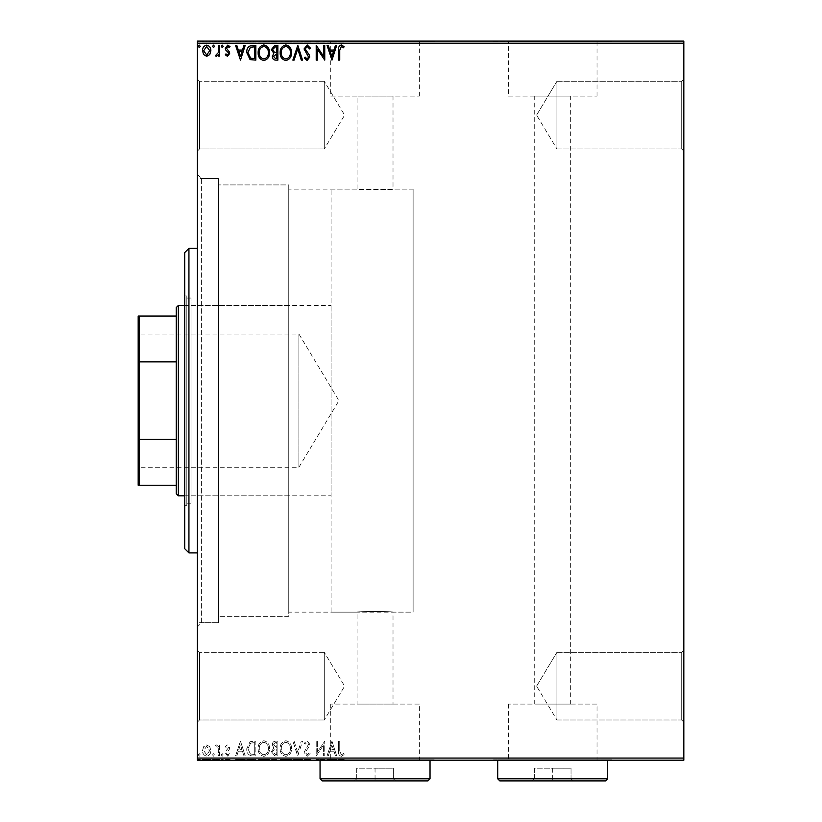 <?xml version="1.0" encoding="UTF-8"?>
<svg xmlns="http://www.w3.org/2000/svg" width="822" height="822" viewBox="0 0 822 822"><rect width="100%" height="100%" fill="white"/><g stroke="black" fill="none" stroke-linecap="round" stroke-linejoin="round"><path stroke-width="0.62" stroke-dasharray="4.11 3.08" d="M197.393 174.336L201.626 178.569L201.626 622.706L218.539 622.706L197.393 622.706L197.393 178.569L218.539 178.569L218.539 622.706L218.539 178.569L218.539 622.706L218.539 178.569L201.626 178.569L201.626 622.706L197.393 626.929L197.393 174.336L197.393 626.929M681.705 719.99L683.822 722.106L683.822 650.202L683.822 722.106L683.822 650.202L683.822 722.106L681.705 719.99L681.705 652.308L683.822 650.202L681.705 652.308L681.705 719.99L681.705 652.308L681.705 719.99L556.926 719.99L556.926 652.308L681.705 652.308L556.926 652.308L556.926 719.99L681.705 719.99M536.602 686.154L556.926 652.308L556.926 719.99L556.926 652.308L536.602 686.154L556.926 719.99L536.602 686.154M681.705 148.957L683.822 151.073L683.822 79.169L683.822 151.073L683.822 79.169L683.822 151.073L681.705 148.957L681.705 81.286L683.822 79.169L681.705 81.286L681.705 148.957L681.705 81.286L681.705 148.957L556.926 148.957L556.926 81.286L681.705 81.286L556.926 81.286L556.926 148.957L681.705 148.957M536.602 115.121L556.926 81.286L556.926 148.957L556.926 81.286L536.602 115.121L556.926 148.957L536.602 115.121M199.51 148.957L197.393 151.073L197.393 79.169L197.393 151.073L197.393 79.169L197.393 151.073L199.51 148.957L199.51 81.286L197.393 79.169L199.51 81.286L199.51 148.957L199.51 81.286L199.51 148.957L324.289 148.957L199.51 148.957M199.51 719.99L197.393 722.106L197.393 650.202L197.393 722.106L197.393 650.202L197.393 722.106L199.51 719.99L199.51 652.308L197.393 650.202L199.51 652.308L199.51 719.99L199.51 652.308L199.51 719.99L324.289 719.99L199.51 719.99M331.06 612.133L331.06 189.142L331.06 612.133L413.117 612.133L413.117 189.142L413.117 612.133L393.019 612.133C394.139 611.301 355.957 611.301 357.067 612.133C355.947 611.301 394.108 611.301 393.019 612.133L393.019 704.084L357.067 704.084L393.019 704.084M331.06 189.142L413.117 189.142L413.117 612.133L413.117 189.142L393.019 189.142C394.139 189.974 355.988 189.974 357.067 189.142L288.758 189.142L288.758 612.133L357.067 612.133L357.067 704.084M419.374 704.084L330.721 704.084L419.374 704.084L419.374 759.754L330.721 759.754L419.374 759.754M330.721 704.084L330.721 759.754M597.029 704.084L508.376 704.084L597.029 704.084L597.029 759.754L508.376 759.754L597.029 759.754M508.376 704.084L508.376 759.754M611.917 759.754L493.477 759.754L611.917 760.175M434.263 759.754L315.833 759.754L434.263 760.175M534.721 704.084L570.673 704.084L534.721 704.084L534.721 96.092L570.673 96.092L534.721 96.092M570.673 704.084L570.673 96.092M393.019 96.092L393.019 189.142C394.128 189.974 355.957 189.974 357.067 189.142L357.067 96.092L393.019 96.092L357.067 96.092M508.376 96.092L597.029 96.092L508.376 96.092L508.376 41.521L597.029 41.521L508.376 41.521M597.029 96.092L597.029 41.521M330.721 96.092L419.374 96.092L330.721 96.092L330.721 41.521L419.374 41.521L330.721 41.521M419.374 96.092L419.374 41.521M315.833 41.521L434.263 41.521L315.833 41.1M493.477 41.521L611.917 41.521L493.477 41.1M324.289 652.308L199.51 652.308L324.289 652.308L324.289 719.99L324.289 652.308L324.289 719.99L324.289 652.308L344.623 686.154L324.289 719.99L344.623 686.154L324.289 652.308M324.289 81.286L199.51 81.286L324.289 81.286L324.289 148.957L324.289 81.286L324.289 148.957L324.289 81.286L344.623 115.121L324.289 148.957L344.623 115.121L324.289 81.286M288.758 616.356L218.539 616.356L218.539 184.919L218.539 616.356L218.539 184.919L218.539 616.356L288.758 616.356L288.758 184.919L218.539 184.919L288.758 184.919L288.758 616.356M209.764 746.725L206.692 744.938L203.62 746.715L202.52 750.568C202.489 753.63 203.877 755.49 206.692 756.137C209.507 755.49 210.894 753.64 210.864 750.568L209.764 746.725L206.692 744.938L203.62 746.715L202.52 750.568C202.489 753.63 203.877 755.49 206.692 756.137C209.507 755.49 210.894 753.64 210.864 750.568L209.764 746.725M219.597 755.942L219.597 745.122L218.457 745.122L218.457 746.715L216.484 744.938L215.611 745.307L216.155 746.458L218.282 748.595L218.457 755.942L219.597 755.942L219.597 745.122L218.457 745.122L218.457 746.715L216.484 744.938L215.611 745.307L218.282 748.595L218.457 755.942L219.597 755.942M227.489 744.938L225.29 746.479L225.958 747.404L227.417 746.263L228.516 747.722L225.67 751.339L225.29 753.003L227.694 756.137L230.037 754.668L229.389 753.671L227.828 754.802L226.43 753.065L229.297 749.438L229.657 747.773L227.489 744.938L225.29 746.479L225.958 747.404L227.417 746.263L228.516 747.722L225.67 751.339L225.29 753.003L227.694 756.137L230.037 754.668L229.389 753.671L227.828 754.802L226.43 753.065L229.297 749.438L229.657 747.773L227.489 744.938M252.416 755.942L255.848 755.942L255.848 741.136L250.083 741.67L246.744 748.729C246.569 753.003 248.46 755.408 252.416 755.942L255.848 755.942L255.848 741.136L250.083 741.67L246.744 748.729C246.569 753.003 248.46 755.408 252.416 755.942M277.867 755.942L277.867 741.136L275.771 741.136C273.521 741.249 272.38 742.472 272.359 744.804L273.757 747.958L271.414 751.74L274.908 755.942L277.867 755.942L277.867 741.136L275.771 741.136C273.521 741.249 272.38 742.472 272.359 744.804L273.757 747.958L271.414 751.74L274.908 755.942L277.867 755.942M297.8 755.942L302.547 741.136L301.304 741.136L297.698 752.366L294.101 741.136L292.858 741.136L297.605 755.942L302.547 741.136L301.304 741.136L297.698 752.366L294.101 741.136L292.858 741.136L297.8 755.942M323.611 755.942L324.752 755.942L324.752 741.136L317.343 752.181L317.343 741.136L316.213 741.136L316.213 755.942L323.611 744.927L323.611 755.942L324.752 755.942L324.752 741.136L317.343 752.181L317.343 741.136L316.213 741.136L316.213 755.942L323.611 744.927L323.611 755.942M339.743 750.989L339.743 741.136L338.602 741.136L338.602 751.133C338.15 753.825 339.054 755.552 341.315 756.322L344.11 754.617L343.534 753.476L341.325 754.802L339.743 750.989L339.743 741.136L338.602 741.136L338.602 751.133C338.15 753.825 339.054 755.552 341.315 756.322L344.11 754.617L343.534 753.476L341.325 754.802L339.743 750.989M683.822 758.059L197.393 758.059L197.393 760.175L683.822 760.175L683.822 41.1L197.393 41.1L197.393 43.217L683.822 43.217M197.393 758.059L197.393 43.217M331.965 741.136L327.022 755.942L328.266 755.942L329.786 751.195L333.948 751.195L335.468 755.942L336.701 755.942L331.965 741.136L327.022 755.942L328.266 755.942L329.786 751.195L333.948 751.195L335.468 755.942L336.701 755.942L331.965 741.136M307.192 756.322L310.511 753.086L309.586 752.336L307.274 754.802L305.198 752.294L309.175 746.468L309.75 744.218L307.109 740.756L304.253 743.263L305.137 744.177L307.12 742.276L308.62 744.157L304.058 752.315L307.192 756.322L310.511 753.086L309.586 752.336L307.274 754.802L305.198 752.294L309.175 746.468L309.75 744.218L307.109 740.756L304.253 743.263L305.137 744.177L307.12 742.276L308.62 744.157L304.058 752.315L307.192 756.322M291.533 748.606C291.615 744.383 289.745 741.773 285.912 740.756C281.997 741.67 280.076 744.259 280.148 748.534C280.076 752.767 281.967 755.356 285.82 756.322C289.683 755.397 291.584 752.818 291.533 748.606C291.615 744.383 289.745 741.773 285.912 740.756C281.997 741.67 280.076 744.259 280.148 748.534C280.076 752.767 281.967 755.356 285.82 756.322C289.683 755.397 291.584 752.818 291.533 748.606M269.513 748.606C269.606 744.383 267.725 741.773 263.893 740.756C259.978 741.67 258.057 744.259 258.129 748.534C258.057 752.767 259.947 755.356 263.8 756.322C267.664 755.397 269.575 752.818 269.513 748.606C269.606 744.383 267.725 741.773 263.893 740.756C259.978 741.67 258.057 744.259 258.129 748.534C258.057 752.767 259.947 755.356 263.8 756.322C267.664 755.397 269.575 752.818 269.513 748.606M240.476 741.136L235.544 755.942L236.787 755.942L238.308 751.195L242.459 751.195L243.98 755.942L245.223 755.942L240.476 741.136L235.544 755.942L236.787 755.942L238.308 751.195L242.459 751.195L243.98 755.942L245.223 755.942L240.476 741.136M223.204 754.904L222.259 753.671L221.303 754.904L222.259 756.137L223.204 754.904L222.259 753.671L221.303 754.904L222.259 756.137L223.204 754.904M214.47 754.904L213.525 753.671L212.579 754.904L213.525 756.137L214.47 754.904L213.525 753.671L212.579 754.904L213.525 756.137L214.47 754.904M200.239 754.904L199.294 753.671L198.338 754.904L199.294 756.137L200.239 754.904L199.294 753.671L198.338 754.904L199.294 756.137L200.239 754.904M209.764 760.175L202.52 760.175L210.864 760.175L209.764 760.175L209.764 759.333L206.692 759.333L206.692 760.175L209.733 760.175L206.692 760.175L206.692 759.333L203.62 759.333L203.62 760.175M219.597 760.175L215.611 760.175L219.597 760.175L219.597 759.333L219.597 760.175M227.489 760.175L230.037 760.175L226.43 760.175L229.657 760.175L227.489 760.175L227.489 759.333L225.29 759.333L225.29 760.175L225.29 759.333L225.958 759.333L225.958 760.175M252.416 760.175L246.744 760.175L252.416 760.175L252.416 759.333L255.848 759.333L255.848 760.175L255.848 759.333L250.083 759.333L250.083 760.175M277.867 760.175L271.414 760.175L277.867 760.175L277.867 759.333L277.867 760.175M297.8 760.175L292.858 760.175L297.8 760.175L297.8 759.333L302.547 759.333L302.547 760.175M324.505 759.333L316.213 759.333L323.611 759.333L323.611 760.175L316.213 760.175L323.611 760.175L323.611 759.333L324.752 759.333L324.505 760.175M339.743 760.175L344.11 760.175L339.743 760.175L339.743 759.333L339.743 760.175M331.965 760.175L327.022 760.175L336.701 760.175L331.965 760.175L331.965 759.333L331.769 760.175M307.192 760.175L310.511 760.175L304.058 760.175L307.192 760.175L307.192 759.333L310.511 759.333L310.511 760.175M291.533 760.175L280.148 760.175L291.533 760.175L291.533 759.333L285.912 759.333L285.912 760.175M269.513 760.175L258.129 760.175L269.513 760.175L269.513 759.333L263.893 759.333L263.893 760.175M240.476 760.175L235.544 760.175L245.223 760.175L240.476 760.175L240.476 759.333L240.291 760.175M223.204 760.175L221.303 760.175L223.204 760.175L223.204 759.333L222.259 759.333L222.259 760.175L222.259 759.333L221.303 759.333L221.303 760.175M214.47 760.175L212.579 760.175L214.47 760.175L214.47 759.333L213.525 759.333L213.525 760.175L213.525 759.333L212.579 759.333L212.579 760.175M200.239 760.175L198.338 760.175L200.239 760.175L200.239 759.333L199.294 759.333L199.294 760.175L199.294 759.333L198.338 759.333L198.338 760.175M209.764 41.1L202.52 41.1L210.864 41.1L209.764 41.1L209.764 41.943L206.692 41.943L206.692 41.1L209.733 41.1L206.692 41.1L206.692 41.943L203.62 41.943L203.62 41.1M219.597 41.1L215.611 41.1L219.597 41.1L219.597 41.943L219.597 41.1M227.489 41.1L230.037 41.1L226.43 41.1L229.657 41.1L227.489 41.1L227.489 41.943L225.29 41.943L225.29 41.1L225.29 41.943L225.958 41.943L225.958 41.1M252.416 41.1L246.744 41.1L252.416 41.1L252.416 41.943L255.848 41.943L255.848 41.1L255.848 41.943L250.083 41.943L250.083 41.1M277.867 41.1L271.414 41.1L277.867 41.1L277.867 41.943L277.867 41.1M297.8 41.1L292.858 41.1L297.8 41.1L297.8 41.943L302.547 41.943L302.547 41.1M324.505 41.943L316.213 41.943L323.611 41.943L323.611 41.1L316.213 41.1L323.611 41.1L323.611 41.943L324.752 41.943L324.505 41.1M339.743 41.1L344.11 41.1L339.743 41.1L339.743 41.943L339.743 41.1M331.965 41.1L327.022 41.1L336.701 41.1L331.965 41.1L331.965 41.943L331.769 41.1M307.192 41.1L310.511 41.1L304.058 41.1L307.192 41.1L307.192 41.943L310.511 41.943L310.511 41.1M291.533 41.1L280.148 41.1L291.533 41.1L291.533 41.943L285.912 41.943L285.912 41.1M269.513 41.1L258.129 41.1L269.513 41.1L269.513 41.943L263.893 41.943L263.893 41.1M240.476 41.1L235.544 41.1L245.223 41.1L240.476 41.1L240.476 41.943L240.291 41.1M223.204 41.1L221.303 41.1L223.204 41.1L223.204 41.943L222.259 41.943L222.259 41.1L222.259 41.943L221.303 41.943L221.303 41.1M214.47 41.1L212.579 41.1L214.47 41.1L214.47 41.943L213.525 41.943L213.525 41.1L213.525 41.943L212.579 41.943L212.579 41.1M200.239 41.1L198.338 41.1L200.239 41.1L200.239 41.943L199.294 41.943L199.294 41.1L199.294 41.943L198.338 41.943L198.338 41.1M288.758 612.133L288.758 189.142M338.602 41.943L341.315 41.943L338.602 41.943L338.602 41.1M344.11 41.943L341.325 41.943L341.315 41.1L341.325 41.943L344.11 41.943L344.11 41.1M343.534 41.943L343.534 41.1M342.075 41.943L342.075 41.1M331.769 41.943L327.022 41.943L327.022 41.1M327.022 41.943L328.266 41.943L328.266 41.1M328.266 41.943L329.786 41.943L329.786 41.1M329.786 41.943L333.948 41.943L333.948 41.1M333.948 41.943L335.468 41.943L335.468 41.1M335.468 41.943L336.701 41.943L336.701 41.1M336.701 41.943L331.965 41.943M330.269 41.943L333.455 41.943L330.269 41.943L330.269 41.1L333.455 41.1L330.269 41.1M331.872 41.943L331.872 41.1M333.455 41.943L333.455 41.1M317.343 41.943L317.343 41.1L317.343 41.943M316.213 41.943L316.213 41.1L316.213 41.943M316.47 41.943L316.47 41.1M310.511 41.943L309.586 41.943L309.586 41.1M309.586 41.943L307.274 41.943L307.274 41.1M307.274 41.943L305.198 41.943L305.198 41.1M305.198 41.943L305.568 41.1M305.568 41.943L309.175 41.943L309.175 41.1M309.175 41.943L309.75 41.1M309.75 41.943L307.109 41.943L307.109 41.1L307.12 41.943L304.253 41.943L304.253 41.1M304.253 41.943L305.137 41.943L305.137 41.1M305.137 41.943L308.62 41.943L308.62 41.1M308.62 41.943L307.931 41.943L307.931 41.1M307.931 41.943L306.524 41.943L306.524 41.1M306.524 41.943L304.058 41.943L304.058 41.1M304.058 41.943L307.192 41.943M302.547 41.943L301.304 41.943L301.304 41.1M301.304 41.943L297.698 41.943L297.698 41.1M297.698 41.943L294.101 41.943L294.101 41.1M294.101 41.943L292.858 41.943L292.858 41.1M292.858 41.943L297.605 41.943L297.605 41.1M285.912 41.943L280.148 41.943L280.148 41.1M280.148 41.943L285.82 41.943L285.82 41.1M285.82 41.943L291.533 41.943M285.861 41.943L281.288 41.943L290.392 41.943L281.288 41.1L290.392 41.1L285.861 41.1L285.861 41.943M281.288 41.943L281.288 41.1M290.392 41.943L290.392 41.1M272.359 41.943L277.867 41.943L272.359 41.943L272.359 41.1M273.757 41.943L273.757 41.1M271.414 41.943L271.414 41.1M274.908 41.943L274.908 41.1M274.343 41.943L276.726 41.943L272.555 41.943L276.151 41.1L273.5 41.1L276.726 41.1L274.343 41.1M273.5 41.943L276.726 41.943L273.5 41.943L273.5 41.1M275.545 41.943L275.545 41.1M276.726 41.943L276.726 41.1L276.726 41.943M276.151 41.943L276.151 41.1L276.151 41.943M272.555 41.943L272.555 41.1M275.432 41.943L275.432 41.1M263.893 41.943L258.129 41.943L258.129 41.1M258.129 41.943L263.8 41.943L263.8 41.1M263.8 41.943L269.513 41.943M263.841 41.943L259.269 41.943L268.383 41.943L259.269 41.1L268.383 41.1L263.841 41.1L263.841 41.943M259.269 41.943L259.269 41.1M268.383 41.943L268.383 41.1M250.083 41.943L246.744 41.943L246.744 41.1M246.744 41.943L252.416 41.943M253.967 41.943L247.884 41.943L253.967 41.943L253.967 41.1L254.717 41.1L247.884 41.1L253.967 41.1M254.717 41.943L254.717 41.1L254.717 41.943M250.689 41.943L250.689 41.1M247.884 41.943L247.884 41.1M250.443 41.943L250.443 41.1M240.291 41.943L235.544 41.943L235.544 41.1M235.544 41.943L236.787 41.943L236.787 41.1M236.787 41.943L238.308 41.943L238.308 41.1M238.308 41.943L242.459 41.943L242.459 41.1M242.459 41.943L243.98 41.943L243.98 41.1M243.98 41.943L245.223 41.943L245.223 41.1M245.223 41.943L240.476 41.943M238.791 41.943L241.976 41.943L238.791 41.943L238.791 41.1L241.976 41.1L238.791 41.1M240.384 41.943L240.384 41.1M241.976 41.943L241.976 41.1M225.958 41.943L227.417 41.943L227.417 41.1M227.417 41.943L228.516 41.943L228.516 41.1M228.516 41.943L228.249 41.1M228.249 41.943L225.67 41.943L225.67 41.1M225.67 41.943L227.694 41.943L227.694 41.1M227.694 41.943L230.037 41.943L230.037 41.1M230.037 41.943L229.389 41.1M229.389 41.943L227.828 41.943L227.828 41.1M227.828 41.943L226.43 41.943L226.43 41.1M226.43 41.943L226.697 41.1M226.697 41.943L227.92 41.943L227.92 41.1M227.92 41.943L229.297 41.943L229.297 41.1M229.297 41.943L229.657 41.1M229.657 41.943L227.489 41.943M221.303 41.943L223.204 41.943M216.484 41.943L219.597 41.943L218.457 41.943L218.457 41.1L218.457 41.943L216.484 41.943L216.484 41.1M215.611 41.943L215.611 41.1M216.155 41.943L216.155 41.1M216.669 41.943L216.669 41.1M218.282 41.943L218.282 41.1M218.457 41.943L218.457 41.1M212.579 41.943L214.47 41.943M203.62 41.943L202.52 41.943L202.52 41.1M202.52 41.943L210.864 41.943L210.864 41.1M210.864 41.943L209.764 41.943M206.692 41.943L209.733 41.943L206.692 41.943L206.692 41.1L206.692 41.943M203.661 41.943L203.661 41.1M209.733 41.943L209.733 41.1M198.338 41.943L200.239 41.943M339.743 50.286L339.743 60.129L338.602 60.129L338.602 50.142C338.15 47.45 339.054 45.724 341.315 44.953L344.11 46.659L343.534 47.799L341.325 46.464L339.743 50.286M331.965 60.129L327.022 45.333L328.266 45.333L329.786 50.07L333.948 50.07L335.468 45.333L336.701 45.333L331.965 60.129M330.269 51.591L331.872 56.564L333.455 51.591L330.269 51.591M323.611 45.333L324.752 45.333L324.752 60.129L317.343 49.094L317.343 60.129L316.213 60.129L316.213 45.333L323.611 56.348L323.611 45.333M307.192 44.953L310.511 48.19L309.586 48.94L307.274 46.464L305.198 48.981L309.175 54.807L309.75 57.057L307.109 60.509L304.253 58.013L305.137 57.098L307.12 58.999L308.62 57.119L304.058 48.96L307.192 44.953M297.8 45.333L302.547 60.129L301.304 60.129L297.698 48.899L294.101 60.129L292.858 60.129L297.8 45.333M291.533 52.67C291.615 56.893 289.745 59.503 285.912 60.509C281.997 59.605 280.076 57.006 280.148 52.742C280.076 48.508 281.967 45.919 285.82 44.953C289.683 45.878 291.584 48.457 291.533 52.67M285.861 46.464C282.737 47.234 281.216 49.33 281.288 52.742C281.227 56.132 282.758 58.218 285.861 58.999C288.954 58.177 290.464 56.071 290.392 52.67C290.454 49.299 288.933 47.234 285.861 46.464M277.867 45.333L277.867 60.129L275.771 60.129C273.521 60.027 272.38 58.804 272.359 56.461L273.757 53.317L271.414 49.536L274.908 45.333L277.867 45.333M274.343 52.176L276.726 52.351L276.726 46.844L275.432 46.844L272.555 49.536L274.343 52.176M273.5 56.441L275.545 58.619L276.726 58.619L276.726 53.872L273.5 56.441M269.513 52.67C269.606 56.893 267.725 59.503 263.893 60.509C259.978 59.605 258.057 57.006 258.129 52.742C258.057 48.508 259.947 45.919 263.8 44.953C267.664 45.878 269.575 48.457 269.513 52.67M263.841 46.464C260.718 47.234 259.197 49.33 259.269 52.742C259.207 56.132 260.738 58.218 263.841 58.999C266.934 58.177 268.445 56.071 268.383 52.67C268.434 49.299 266.924 47.234 263.841 46.464M252.416 45.333L255.848 45.333L255.848 60.129L250.083 59.605L246.744 52.546C246.569 48.272 248.46 45.868 252.416 45.333M253.967 58.619L254.717 58.619L254.717 46.844L250.443 47.224L247.884 52.546L250.689 58.198L253.967 58.619M240.476 60.129L235.544 45.333L236.787 45.333L238.308 50.07L242.459 50.07L243.98 45.333L245.223 45.333L240.476 60.129M238.791 51.591L240.384 56.564L241.976 51.591L238.791 51.591M227.489 56.338L225.29 54.797L225.958 53.872L227.417 55.012L228.516 53.553L228.249 52.567L225.67 49.937L225.29 48.262L227.694 45.138L230.037 46.607L229.389 47.604L227.828 46.464L226.43 48.21L229.297 51.837L229.657 53.502L227.489 56.338M223.204 46.371L222.259 47.604L221.303 46.371L222.259 45.138L223.204 46.371M219.597 45.333L219.597 56.153L218.457 56.153L218.457 54.56L216.484 56.338L215.611 55.968L216.155 54.817L218.282 52.68L218.457 45.333L219.597 45.333M214.47 46.371L213.525 47.604L212.579 46.371L213.525 45.138L214.47 46.371M209.764 54.55L206.692 56.338L203.62 54.56L202.52 50.707C202.489 47.645 203.877 45.785 206.692 45.138C209.507 45.785 210.894 47.635 210.864 50.707L209.764 54.55M206.692 46.464L203.661 50.697L206.692 55.012L209.733 50.697L206.692 46.464M200.239 46.371L199.294 47.604L198.338 46.371L199.294 45.138L200.239 46.371M338.602 759.333L341.315 759.333L338.602 759.333L338.602 760.175M344.11 759.333L341.325 759.333L341.315 760.175L341.325 759.333L344.11 759.333L344.11 760.175M343.534 759.333L343.534 760.175M342.075 759.333L342.075 760.175M331.769 759.333L327.022 759.333L327.022 760.175M327.022 759.333L328.266 759.333L328.266 760.175M328.266 759.333L329.786 759.333L329.786 760.175M329.786 759.333L333.948 759.333L333.948 760.175M333.948 759.333L335.468 759.333L335.468 760.175M335.468 759.333L336.701 759.333L336.701 760.175M336.701 759.333L331.965 759.333M330.269 759.333L333.455 759.333L330.269 759.333L330.269 760.175L333.455 760.175L330.269 760.175M331.872 759.333L331.872 760.175M333.455 759.333L333.455 760.175M317.343 759.333L317.343 760.175L317.343 759.333M316.213 759.333L316.213 760.175L316.213 759.333M316.47 759.333L316.47 760.175M310.511 759.333L309.586 759.333L309.586 760.175M309.586 759.333L307.274 759.333L307.274 760.175M307.274 759.333L305.198 759.333L305.198 760.175M305.198 759.333L305.568 760.175M305.568 759.333L309.175 759.333L309.175 760.175M309.175 759.333L309.75 760.175M309.75 759.333L307.109 759.333L307.109 760.175L307.12 759.333L304.253 759.333L304.253 760.175M304.253 759.333L305.137 759.333L305.137 760.175M305.137 759.333L308.62 759.333L308.62 760.175M308.62 759.333L307.931 759.333L307.931 760.175M307.931 759.333L306.524 759.333L306.524 760.175M306.524 759.333L304.058 759.333L304.058 760.175M304.058 759.333L307.192 759.333M302.547 759.333L301.304 759.333L301.304 760.175M301.304 759.333L297.698 759.333L297.698 760.175M297.698 759.333L294.101 759.333L294.101 760.175M294.101 759.333L292.858 759.333L292.858 760.175M292.858 759.333L297.605 759.333L297.605 760.175M285.912 759.333L280.148 759.333L280.148 760.175M280.148 759.333L285.82 759.333L285.82 760.175M285.82 759.333L291.533 759.333M285.861 759.333L281.288 759.333L290.392 759.333L281.288 760.175L290.392 760.175L285.861 760.175L285.861 759.333M281.288 759.333L281.288 760.175M290.392 759.333L290.392 760.175M272.359 759.333L277.867 759.333L272.359 759.333L272.359 760.175M273.757 759.333L273.757 760.175M271.414 759.333L271.414 760.175M274.908 759.333L274.908 760.175M274.343 759.333L276.726 759.333L272.555 759.333L276.151 760.175L273.5 760.175L276.726 760.175L274.343 760.175M273.5 759.333L276.726 759.333L273.5 759.333L273.5 760.175M275.545 759.333L275.545 760.175M276.726 759.333L276.726 760.175L276.726 759.333M276.151 759.333L276.151 760.175L276.151 759.333M272.555 759.333L272.555 760.175M275.432 759.333L275.432 760.175M263.893 759.333L258.129 759.333L258.129 760.175M258.129 759.333L263.8 759.333L263.8 760.175M263.8 759.333L269.513 759.333M263.841 759.333L259.269 759.333L268.383 759.333L259.269 760.175L268.383 760.175L263.841 760.175L263.841 759.333M259.269 759.333L259.269 760.175M268.383 759.333L268.383 760.175M250.083 759.333L246.744 759.333L246.744 760.175M246.744 759.333L252.416 759.333M253.967 759.333L247.884 759.333L253.967 759.333L253.967 760.175L254.717 760.175L247.884 760.175L253.967 760.175M254.717 759.333L254.717 760.175L254.717 759.333M250.689 759.333L250.689 760.175M247.884 759.333L247.884 760.175M250.443 759.333L250.443 760.175M240.291 759.333L235.544 759.333L235.544 760.175M235.544 759.333L236.787 759.333L236.787 760.175M236.787 759.333L238.308 759.333L238.308 760.175M238.308 759.333L242.459 759.333L242.459 760.175M242.459 759.333L243.98 759.333L243.98 760.175M243.98 759.333L245.223 759.333L245.223 760.175M245.223 759.333L240.476 759.333M238.791 759.333L241.976 759.333L238.791 759.333L238.791 760.175L241.976 760.175L238.791 760.175M240.384 759.333L240.384 760.175M241.976 759.333L241.976 760.175M225.958 759.333L227.417 759.333L227.417 760.175M227.417 759.333L228.516 759.333L228.516 760.175M228.516 759.333L228.249 760.175M228.249 759.333L225.67 759.333L225.67 760.175M225.67 759.333L227.694 759.333L227.694 760.175M227.694 759.333L230.037 759.333L230.037 760.175M230.037 759.333L229.389 760.175M229.389 759.333L227.828 759.333L227.828 760.175M227.828 759.333L226.43 759.333L226.43 760.175M226.43 759.333L226.697 760.175M226.697 759.333L227.92 759.333L227.92 760.175M227.92 759.333L229.297 759.333L229.297 760.175M229.297 759.333L229.657 760.175M229.657 759.333L227.489 759.333M221.303 759.333L223.204 759.333M216.484 759.333L219.597 759.333L218.457 759.333L218.457 760.175L218.457 759.333L216.484 759.333L216.484 760.175M215.611 759.333L215.611 760.175M216.155 759.333L216.155 760.175M216.669 759.333L216.669 760.175M218.282 759.333L218.282 760.175M218.457 759.333L218.457 760.175M212.579 759.333L214.47 759.333M203.62 759.333L202.52 759.333L202.52 760.175M202.52 759.333L210.864 759.333L210.864 760.175M210.864 759.333L209.764 759.333M206.692 759.333L209.733 759.333L206.692 759.333L206.692 760.175L206.692 759.333M203.661 759.333L203.661 760.175M209.733 759.333L209.733 760.175M198.338 759.333L200.239 759.333M330.269 749.685L331.872 744.711L333.455 749.685L330.269 749.685L331.872 744.711L333.455 749.685L330.269 749.685M285.861 754.802C282.737 754.041 281.216 751.945 281.288 748.534C281.227 745.143 282.758 743.057 285.861 742.276C288.954 743.098 290.464 745.205 290.392 748.606C290.454 751.966 288.933 754.041 285.861 754.802C282.737 754.041 281.216 751.945 281.288 748.534C281.227 745.143 282.758 743.057 285.861 742.276C288.954 743.098 290.464 745.205 290.392 748.606C290.454 751.966 288.933 754.041 285.861 754.802M274.343 749.099L276.726 748.924L276.726 754.421L275.432 754.421L272.555 751.74L274.343 749.099L276.726 748.924L276.726 754.421L275.432 754.421L272.555 751.74L274.343 749.099M273.5 744.835L275.545 742.656L276.726 742.656L276.726 747.404L273.5 744.835L275.545 742.656L276.726 742.656L276.726 747.404L273.5 744.835M263.841 754.802C260.718 754.041 259.197 751.945 259.269 748.534C259.207 745.143 260.738 743.057 263.841 742.276C266.934 743.098 268.445 745.205 268.383 748.606C268.434 751.966 266.924 754.041 263.841 754.802C260.718 754.041 259.197 751.945 259.269 748.534C259.207 745.143 260.738 743.057 263.841 742.276C266.934 743.098 268.445 745.205 268.383 748.606C268.434 751.966 266.924 754.041 263.841 754.802M253.967 742.656L254.717 742.656L254.717 754.421L250.443 754.051L247.884 748.729L250.689 743.078L254.717 742.656L254.717 754.421L250.443 754.051L247.884 748.729L250.689 743.078L253.967 742.656M238.791 749.685L240.384 744.711L241.976 749.685L238.791 749.685L240.384 744.711L241.976 749.685L238.791 749.685M206.692 754.802L203.661 750.568L206.692 746.263L209.733 750.568L206.692 754.802L203.661 750.568L206.692 746.263L209.733 750.568L206.692 754.802M184.703 252.59L184.703 548.685M188.937 552.908L188.937 248.367M288.758 305.465L288.758 495.81L288.758 305.465L191.043 305.465L191.043 495.81L191.043 305.465M288.758 495.81L191.043 495.81M186.82 503.208L186.82 298.067L186.82 503.208L191.043 503.208L191.043 298.067L191.043 503.208M186.82 298.067L191.043 298.067M186.82 295.951L186.82 505.325L186.82 295.951L184.703 295.951L184.703 505.325L184.703 295.951M186.82 505.325L184.703 505.325M197.393 248.367L197.393 552.908L197.393 248.367M197.393 178.569L197.393 622.706M138.178 332.746L139.442 334.02L139.442 467.256L298.91 467.256L298.91 334.02L298.91 467.256L338.941 400.633L298.91 334.02L139.442 334.02L139.442 467.256L138.178 468.53L138.178 332.746L138.178 468.53M184.703 495.81L331.06 495.81L331.06 305.465L331.06 495.81M184.703 305.465L331.06 305.465M176.247 307.582L176.247 493.693M178.353 495.81L178.353 305.465M138.178 485.237L139.442 485.237L139.442 439.4L138.178 436.246L138.178 485.237M176.247 485.237L139.442 485.237M176.247 316.038L138.178 316.038L138.178 436.246M176.247 439.4L139.442 439.4M138.178 365.019L139.442 361.865L139.442 316.038M176.247 361.865L139.442 361.865M607.684 760.175L497.711 759.754L607.684 759.754M607.684 778.783L497.711 778.783M532.255 780.9L573.139 780.9L532.255 780.9L534.372 778.783L571.033 778.783L534.372 778.783L534.372 768.21L552.703 768.21L552.703 780.9L552.703 768.21L571.033 768.21L571.033 778.783L573.139 780.9L571.033 778.783L571.033 768.21L534.372 768.21L534.372 778.783L532.255 780.9M499.827 780.9L605.578 780.9M430.029 760.175L320.056 759.754L430.029 759.754M430.029 778.783L320.056 778.783M354.601 780.9L395.495 780.9L354.601 780.9L356.717 778.783L393.378 778.783L356.717 778.783L356.717 768.21L375.048 768.21L375.048 780.9L375.048 768.21L393.378 768.21L393.378 778.783L395.495 780.9L393.378 778.783L393.378 768.21L356.717 768.21L356.717 778.783L354.601 780.9M322.173 780.9L427.923 780.9M307.459 41.943L307.459 41.1M275.771 41.943L275.771 41.1M253.608 41.943L253.608 41.1M253.484 41.943L253.484 41.1M227.108 41.943L227.108 41.1M307.459 759.333L307.459 760.175M275.771 759.333L275.771 760.175M253.608 759.333L253.608 760.175M253.484 759.333L253.484 760.175M227.108 759.333L227.108 760.175"/><path stroke-width="1.23" d="M683.822 760.175L197.393 760.175L197.393 758.059L683.822 758.059L683.822 760.175M209.764 54.55L206.692 56.338L203.62 54.56L202.52 50.707C202.489 47.645 203.877 45.785 206.692 45.138C209.507 45.785 210.894 47.635 210.864 50.707L209.764 54.55M219.597 45.333L219.597 56.153L218.457 56.153L218.457 54.56L216.484 56.338L215.611 55.968L216.155 54.817L218.282 52.68L218.457 45.333L219.597 45.333M227.489 56.338L225.29 54.797L225.958 53.872L227.417 55.012L228.516 53.553L228.249 52.567L225.67 49.937L225.29 48.262L227.694 45.138L230.037 46.607L229.389 47.604L227.828 46.464L226.43 48.21L229.297 51.837L229.657 53.502L227.489 56.338M252.416 45.333L255.848 45.333L255.848 60.129L250.083 59.605L246.744 52.546C246.569 48.272 248.46 45.868 252.416 45.333M277.867 45.333L277.867 60.129L275.771 60.129C273.521 60.027 272.38 58.804 272.359 56.461L273.757 53.317L271.414 49.536L274.908 45.333L277.867 45.333M297.8 45.333L302.547 60.129L301.304 60.129L297.698 48.899L294.101 60.129L292.858 60.129L297.8 45.333M323.611 45.333L324.752 45.333L324.752 60.129L317.343 49.094L317.343 60.129L316.213 60.129L316.213 45.333L323.611 56.348L323.611 45.333M339.743 50.286L339.743 60.129L338.602 60.129L338.602 50.142C338.15 47.45 339.054 45.724 341.315 44.953L344.11 46.659L343.534 47.799L341.325 46.464L339.743 50.286M197.393 43.217L197.393 41.1L683.822 41.1L683.822 43.217L197.393 43.217L197.393 758.059M683.822 43.217L683.822 758.059M331.965 60.129L327.022 45.333L328.266 45.333L329.786 50.07L333.948 50.07L335.468 45.333L336.701 45.333L331.965 60.129M307.192 44.953L310.511 48.19L309.586 48.94L307.274 46.464L305.198 48.981L309.175 54.807L309.75 57.057L307.109 60.509L304.253 58.013L305.137 57.098L307.12 58.999L308.62 57.119L304.058 48.96L307.192 44.953M291.533 52.67C291.615 56.893 289.745 59.503 285.912 60.509C281.997 59.605 280.076 57.006 280.148 52.742C280.076 48.508 281.967 45.919 285.82 44.953C289.683 45.878 291.584 48.457 291.533 52.67M269.513 52.67C269.606 56.893 267.725 59.503 263.893 60.509C259.978 59.605 258.057 57.006 258.129 52.742C258.057 48.508 259.947 45.919 263.8 44.953C267.664 45.878 269.575 48.457 269.513 52.67M240.476 60.129L235.544 45.333L236.787 45.333L238.308 50.07L242.459 50.07L243.98 45.333L245.223 45.333L240.476 60.129M223.204 46.371L222.259 47.604L221.303 46.371L222.259 45.138L223.204 46.371M214.47 46.371L213.525 47.604L212.579 46.371L213.525 45.138L214.47 46.371M200.239 46.371L199.294 47.604L198.338 46.371L199.294 45.138L200.239 46.371M330.269 51.591L331.872 56.564L333.455 51.591L330.269 51.591M281.288 52.742C281.227 56.132 282.758 58.218 285.861 58.999C288.954 58.177 290.464 56.071 290.392 52.67C290.454 49.299 288.933 47.234 285.861 46.464C282.737 47.234 281.216 49.33 281.288 52.742M275.545 58.619L276.726 58.619L276.726 53.872L273.5 56.441L275.545 58.619M276.151 52.351L276.726 52.351L276.726 46.844L275.432 46.844L272.555 49.536L274.343 52.176L276.151 52.351M259.269 52.742C259.207 56.132 260.738 58.218 263.841 58.999C266.934 58.177 268.445 56.071 268.383 52.67C268.434 49.299 266.924 47.234 263.841 46.464C260.718 47.234 259.197 49.33 259.269 52.742M254.717 58.619L254.717 46.844L250.443 47.224L247.884 52.546L250.689 58.198L254.717 58.619M238.791 51.591L240.384 56.564L241.976 51.591L238.791 51.591M203.661 50.697L206.692 55.012L209.733 50.697L206.692 46.464L203.661 50.697M188.937 248.367L188.937 552.908L184.703 548.685L184.703 252.59L188.937 248.367L197.393 248.367M188.937 552.908L197.393 552.908M178.353 495.81L176.247 493.693L176.247 307.582L178.353 305.465L178.353 495.81L184.703 495.81M178.353 305.465L184.703 305.465M176.247 485.237L138.178 485.237L138.178 316.038L139.442 316.038L139.442 361.865L138.178 365.019M138.178 436.246L139.442 439.4L139.442 485.237M176.247 439.4L139.442 439.4M176.247 361.865L139.442 361.865M176.247 316.038L139.442 316.038M607.684 778.783L605.578 780.9L499.827 780.9L497.711 778.783L607.684 778.783L607.684 760.175M497.711 778.783L497.711 760.175M430.029 778.783L427.923 780.9L322.173 780.9L320.056 778.783L430.029 778.783L430.029 760.175M320.056 778.783L320.056 760.175"/></g></svg>
